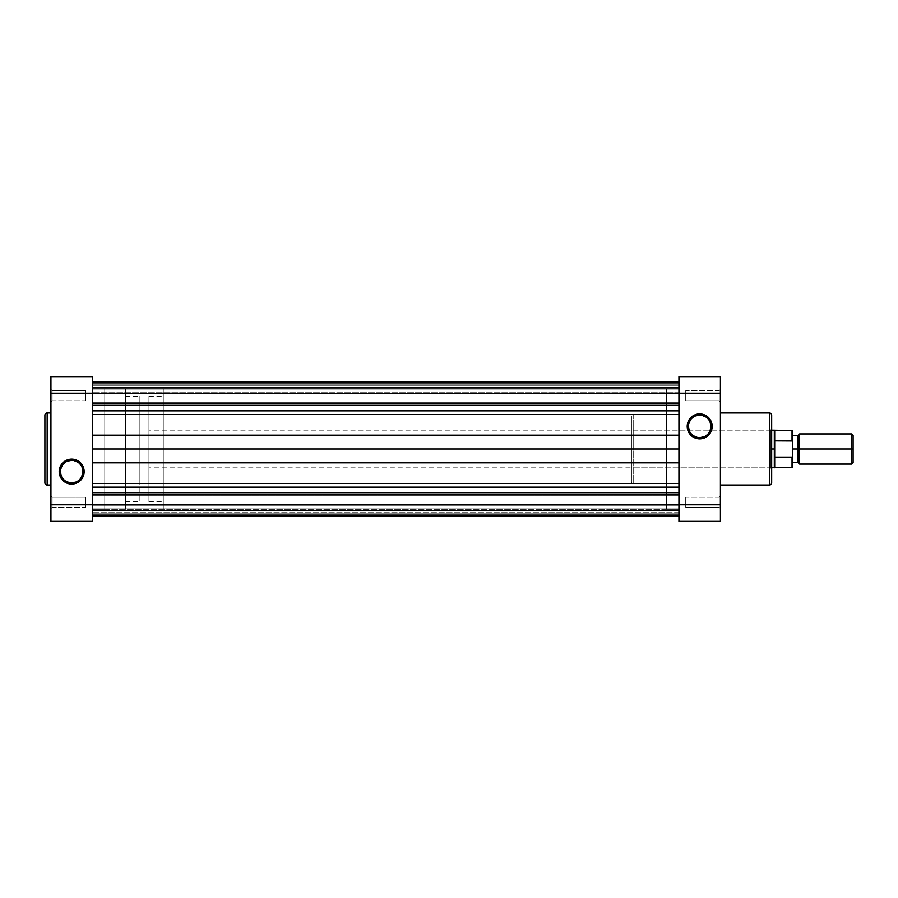 <?xml version="1.0" encoding="UTF-8"?>
<svg xmlns="http://www.w3.org/2000/svg" width="898" height="898" viewBox="0 0 898 898"><rect width="100%" height="100%" fill="white"/><g stroke="black" fill="none" stroke-linecap="round" stroke-linejoin="round"><path stroke-width="0.67" stroke-dasharray="4.49 3.37" d="M52.14 390.641L52.14 400.744L50.928 401.956L50.928 389.44L52.14 390.641L52.14 400.744L50.928 401.956L50.928 389.44L52.14 390.641L85.613 390.641L85.613 400.744L52.14 400.744L52.14 390.641L85.613 390.641L85.613 400.744L52.14 400.744L52.14 390.641L52.14 400.744L85.613 400.744L85.613 390.641L52.14 390.641L52.14 400.744L85.613 400.744L85.613 390.641L85.613 400.744L85.613 390.641L52.14 390.641L50.928 389.44L50.928 401.956L50.928 389.564L50.928 401.956L52.14 400.744L52.14 390.641L50.928 389.44L50.928 401.956L52.14 400.744L52.14 390.641M52.14 497.256L52.14 507.359L50.928 508.56L50.928 496.044L52.14 497.256L52.14 507.359L50.928 508.56L50.928 496.044L52.14 497.256L85.613 497.256L85.613 507.359L52.14 507.359L52.14 497.256L85.613 497.256L85.613 507.359L52.14 507.359L52.14 497.256L52.14 507.359L85.613 507.359L85.613 497.256L52.14 497.256L52.14 507.359L85.613 507.359L85.613 497.256L85.613 507.359L85.613 497.256L52.14 497.256L50.928 496.044L50.928 508.56L50.928 496.167L50.928 508.56L52.14 507.359L52.14 497.256L50.928 496.044L50.928 508.56L52.14 507.359L52.14 497.256M71.66 460.348A11.27 11.27 0 0 0 60.391 471.618A11.27 11.27 0 0 0 71.66 482.888A11.27 11.27 0 0 0 82.93 471.618A11.27 11.27 0 0 0 71.66 460.348L73.861 460.562M92.393 509.312L104.763 509.312L104.763 388.688L92.393 388.688L92.393 509.312L92.393 388.688L104.763 388.688L104.763 509.312L104.763 388.688L104.763 509.312L92.393 509.312L92.393 388.688L92.393 509.312L92.393 388.688L678.944 388.688L666.585 388.688L666.585 509.312L678.944 509.312L678.944 388.688L678.944 509.312L666.585 509.312L666.585 388.688L666.585 509.312L666.585 388.688L678.944 388.688L678.944 509.312L678.944 388.688L678.944 509.312L92.393 509.312L92.393 449L92.393 515.115L92.393 505.271L678.944 505.271L678.944 504.384L92.393 504.384L92.393 505.271L92.393 504.384L678.944 504.833L92.393 504.384L92.393 516.103L92.393 388.688L92.393 509.312L678.944 509.312L678.944 388.688L678.944 516.103L678.944 388.688L92.393 388.688L92.393 509.312M104.763 483.831L139.897 483.831L139.897 414.169L104.763 414.169L104.763 483.831L104.763 414.169L139.897 414.169L139.897 483.831L139.897 414.169L139.897 483.831L104.763 483.831L104.763 414.169L104.763 483.831M50.928 485.032L50.928 412.968L50.928 485.032M47.156 485.032L47.156 412.968L47.156 485.032M44.9 482.776L44.9 415.224L44.9 482.776M92.393 376.621L92.393 521.379L50.928 521.379L50.928 376.621L92.393 376.621L50.928 376.621L50.928 393.212L92.393 393.212L92.393 504.788L50.928 504.788L50.928 393.212L92.393 393.212L92.393 376.621M50.928 412.968L50.928 484.864L50.928 412.968M50.928 504.788L92.393 504.788L92.393 521.379L50.928 521.379L50.928 504.788M85.613 507.359L85.613 497.256L85.613 507.359M85.613 400.744L85.613 390.641L85.613 400.744M75.982 482.035L77.924 480.991M79.63 479.588L81.033 477.882M82.717 473.818L82.93 471.618M82.077 467.308L81.033 465.355M79.63 463.649L77.924 462.246M67.35 461.202L65.397 462.246M63.691 463.649L62.288 465.355M60.615 469.418L60.391 471.618M61.255 475.929L62.288 477.882M63.691 479.588L65.397 480.991M69.46 482.675L71.66 482.888M770.473 467.847L770.473 430.153L771.674 428.941L771.674 469.059L770.473 467.847L631.451 467.847L631.451 430.153L770.473 430.153L770.473 467.847L770.473 430.153L631.451 430.153L631.451 467.847L770.473 467.847L771.674 469.059L771.674 428.941L771.674 482.776L771.674 415.224L771.674 468.666L771.674 428.941L770.473 430.153L770.473 467.847M719.208 400.744L719.208 390.641L720.409 389.44L720.409 401.956L719.208 400.744L719.208 390.641L720.409 389.44L720.409 401.956L719.208 400.744L685.735 400.744L685.735 390.641L719.208 390.641L719.208 400.744L685.735 400.744L685.735 390.641L719.208 390.641L719.208 400.744L719.208 390.641L685.735 390.641L685.735 400.744L719.208 400.744L719.208 390.641L685.735 390.641L685.735 400.744L685.735 390.641L685.735 400.744L719.208 400.744L720.409 401.956L720.409 389.44L720.409 401.833L720.409 389.44L719.208 390.641L719.208 400.744L720.409 401.956L720.409 389.44L719.208 390.641L719.208 400.744M719.208 507.359L719.208 497.256L720.409 496.044L720.409 508.56L719.208 507.359L719.208 497.256L720.409 496.044L720.409 508.56L719.208 507.359L685.735 507.359L685.735 497.256L719.208 497.256L719.208 507.359L685.735 507.359L685.735 497.256L719.208 497.256L719.208 507.359L719.208 497.256L685.735 497.256L685.735 507.359L719.208 507.359L719.208 497.256L685.735 497.256L685.735 507.359L685.735 497.256L685.735 507.359L719.208 507.359L720.409 508.56L720.409 496.044L720.409 508.436L720.409 496.044L719.208 497.256L719.208 507.359L720.409 508.56L720.409 496.044L719.208 497.256L719.208 507.359M699.677 437.652A11.27 11.27 0 0 0 710.947 426.382A11.27 11.27 0 0 0 699.677 415.112A11.27 11.27 0 0 0 688.407 426.382A11.27 11.27 0 0 0 699.677 437.652L697.477 437.438M631.451 416.436L631.451 481.564A2.256 2.256 0 0 0 633.707 483.831L633.707 414.169A2.256 2.256 0 0 0 631.451 416.436L631.451 481.564L631.451 416.436A2.256 2.256 0 0 1 633.707 414.169L633.707 483.831L666.585 483.831L666.585 414.169L633.707 414.169L666.585 414.169L666.585 483.831L633.707 483.831L633.707 414.169L633.707 483.831A2.256 2.256 0 0 1 631.451 481.564L631.451 416.436M720.409 412.968L720.409 485.032L720.409 412.968M769.418 412.968L769.418 485.032L769.418 412.968M631.451 430.153L631.451 467.847L631.451 430.153M666.585 414.169L666.585 483.831L666.585 414.169M678.944 521.379L678.944 376.621L720.409 376.621L720.409 521.379L678.944 521.379L720.409 521.379L720.409 504.788L678.944 504.788L678.944 393.212L720.409 393.212L720.409 504.788L678.944 504.788L678.944 521.379M720.409 485.032L720.409 413.136L720.409 485.032M720.409 393.212L678.944 393.212L678.944 376.621L720.409 376.621L720.409 393.212M685.735 390.641L685.735 400.744L685.735 390.641M685.735 497.256L685.735 507.359L685.735 497.256M695.366 415.965L693.413 417.009M691.707 418.412L690.304 420.118M688.62 424.182L688.407 426.382M689.26 430.692L690.304 432.645M691.707 434.351L693.413 435.755M703.987 436.798L705.94 435.755M707.646 434.351L709.05 432.645M710.733 428.582L710.947 426.382M710.094 422.071L709.05 420.118M707.646 418.412L705.94 417.009M701.877 415.325L699.677 415.112M851.596 449L853.1 449L853.1 462.571L853.1 449L851.596 449L851.596 464.075L851.596 449L799.568 449L799.568 464.075L799.568 449L851.596 449L851.596 433.925L851.596 449M798.064 449L799.568 449L799.568 433.925L799.568 449L798.064 449L798.064 462.571L798.064 449L792.788 449L798.064 449L798.064 435.429L798.064 449M792.788 449L792.788 462.571L792.788 449M792.036 457.127L774.693 457.127L774.693 467.476L774.693 457.127L792.036 457.127L792.036 467.476L792.036 457.127L792.788 455.23L792.283 440.974L774.693 440.873L774.693 457.127L774.693 430.524L774.312 449L774.693 440.873L792.036 440.873L792.036 430.524L792.036 440.873M774.312 467.847L774.312 449L774.312 467.847M125.574 449L125.574 396.231L125.574 449L163.268 449L125.574 449L125.574 509.312L125.574 449L163.268 449L163.268 509.312L163.268 449L148.945 449L148.945 396.231L148.945 449L163.268 449L163.268 396.231L163.268 449L148.945 449L774.312 449L148.945 449L148.945 467.847L148.945 449L771.674 449L148.945 449L148.945 396.231L148.945 501.769L148.945 430.153L148.945 467.847L148.945 449L163.268 449L163.268 501.769L163.268 388.688L163.268 509.312L163.268 388.688L163.268 449L125.574 449L125.574 388.688L125.574 509.312L125.574 396.231L125.574 501.769L125.574 449L139.897 449L139.897 396.231L139.897 449L125.574 449L125.574 501.769L125.574 449M774.312 430.153L774.312 449L774.312 430.153M148.945 449L148.945 501.769L148.945 449M139.897 449L139.897 501.769L139.897 449M853.1 435.429L853.1 449L853.1 435.429M792.665 456.307L792.283 457.026M792.788 442.77L792.788 455.23M792.754 442.22L792.283 440.974M92.393 402.248L92.393 389.126L678.944 389.126L678.944 402.248L92.393 402.248L92.393 389.126L678.944 389.126L678.944 402.248L92.393 402.248L92.393 382.874L678.944 382.874L678.944 385.893L92.393 385.893L92.393 382.874L92.393 387.431L92.393 385.893L678.944 385.893L678.944 382.874L678.944 403.954L92.393 403.954L92.393 435.171L92.393 381.897L92.393 402.248L92.393 389.126L92.393 402.248L678.944 402.248L678.944 384.883L678.944 435.171L678.944 381.897L678.944 402.124L678.944 389.126L92.393 389.126L92.393 402.248L678.944 402.248L678.944 389.126L92.393 389.126L92.393 402.248M92.393 508.874L92.393 495.752L678.944 495.752L678.944 508.874L92.393 508.874L92.393 495.752L678.944 495.752L678.944 508.874L92.393 508.874L92.393 495.752L92.393 508.874L92.393 495.752L92.393 508.874L678.944 508.874L678.944 495.752L678.944 508.739L678.944 495.752L92.393 495.752L92.393 508.874L678.944 508.874L678.944 495.752L92.393 495.752L92.393 508.874M92.393 392.729L92.393 387.431L92.393 393.616L678.944 393.616L678.944 392.729L92.393 392.729L678.944 392.729L678.944 393.616L678.944 384.883L92.393 384.883L92.393 393.167L678.944 393.167L92.393 393.167L92.393 381.897L92.393 384.883L678.944 384.883L92.393 384.883L678.944 384.883L678.944 381.897L678.944 393.167L92.393 393.167L92.393 387.431L678.944 387.431L678.944 392.729L92.393 392.729L678.944 392.729L678.944 387.431L92.393 387.431L678.944 387.431L92.393 387.431L92.393 385.893L678.944 385.893L678.944 387.431L678.944 382.874L678.944 385.893L92.393 385.893L92.393 387.431L678.944 387.431L92.393 387.431L678.944 387.431L92.393 387.431L92.393 392.729M678.944 382.874L92.393 382.874L92.393 403.954L678.944 403.954L92.393 403.954L92.393 405.548L678.944 405.548L678.944 403.954L92.393 403.954L678.944 403.954L678.944 405.548L92.393 405.548L92.393 410.857L678.944 410.857L678.944 405.548L678.944 410.857L92.393 410.857L92.393 414.573L678.944 414.573L678.944 410.857L678.944 435.171L92.393 435.171L92.393 414.573L678.944 414.573L678.944 435.171L92.393 435.171L92.393 449L678.944 449L678.944 435.171L678.944 449L92.393 449L92.393 462.829L678.944 462.829L678.944 449L678.944 483.427L92.393 483.427L92.393 462.829L678.944 462.829L678.944 483.427L92.393 483.427L92.393 487.143L678.944 487.143L678.944 483.427L678.944 487.143L92.393 487.143L92.393 492.452L678.944 492.452L678.944 487.143L678.944 492.452L92.393 492.452L92.393 494.046L678.944 494.046L678.944 492.452L678.944 494.046L92.393 494.046L678.944 494.046L678.944 515.126L678.944 512.107L92.393 512.107L92.393 515.126L92.393 494.046L678.944 494.046L92.393 494.046L92.393 515.126L92.393 510.569L678.944 510.569L678.944 512.107L92.393 512.107L678.944 512.107L678.944 510.569L92.393 510.569L678.944 510.569L92.393 510.569L92.393 505.271L678.944 505.271L678.944 510.569L678.944 505.271L92.393 505.271L92.393 504.384L678.944 504.384L678.944 505.271L92.393 505.271L92.393 510.569L678.944 510.569L92.393 510.569L678.944 510.569L92.393 510.569L92.393 512.107L678.944 512.107L678.944 515.126L678.944 494.046L92.393 494.046L92.393 403.954L678.944 403.954L678.944 382.874M92.393 504.833L678.944 504.833L678.944 513.117L92.393 513.117L92.393 504.833L92.393 516.103L92.393 513.117L678.944 513.117L92.393 513.117L678.944 513.117L678.944 516.103L678.944 504.833L92.393 504.833L678.944 504.384L92.393 504.833M125.574 396.231L139.897 396.231M163.268 509.312L125.574 509.312M148.945 396.231L163.268 396.231M771.674 467.847L148.945 467.847M771.674 430.153L148.945 430.153M148.945 501.769L163.268 501.769M163.268 388.688L125.574 388.688M125.574 501.769L139.897 501.769M678.944 393.616L92.393 393.616L678.944 393.616M92.393 515.126L678.944 515.126"/><path stroke-width="1.35" d="M44.9 415.224L44.9 482.776A2.256 2.256 0 0 0 47.156 485.032L47.156 412.968A2.256 2.256 0 0 0 44.9 415.224L44.9 482.776A2.256 2.256 0 0 0 47.156 485.032L50.928 485.032L47.156 485.032L47.156 412.968L50.928 412.968L47.156 412.968A2.256 2.256 0 0 0 44.9 415.224M71.66 460.348L71.66 459.136A12.482 12.482 0 0 1 84.143 471.618A12.482 12.482 0 0 1 71.66 484.089L76.442 483.146L80.483 480.441L83.188 476.389L84.143 471.618L82.044 464.681L76.442 460.09L69.225 459.383L62.838 462.796L59.425 469.183L60.132 476.389L64.735 481.99L69.225 483.854L71.66 484.089L71.66 482.888A11.27 11.27 0 0 0 82.93 471.618A11.27 11.27 0 0 0 71.66 460.348A11.27 11.27 0 0 0 60.391 471.618A11.27 11.27 0 0 0 71.66 482.888L71.66 484.089A12.482 12.482 0 0 1 59.189 471.618A12.482 12.482 0 0 1 71.66 459.136L71.66 460.348A11.27 11.27 0 0 1 82.93 471.618A11.27 11.27 0 0 1 71.66 482.888A11.27 11.27 0 0 1 60.391 471.618A11.27 11.27 0 0 1 71.66 460.348L67.35 461.202M92.393 521.379L92.393 376.621L50.928 376.621L50.928 521.379L92.393 521.379L92.393 504.788L50.928 504.788L50.928 393.212L92.393 393.212L92.393 504.788L50.928 504.788L50.928 521.379L92.393 521.379M50.928 376.621L92.393 376.621L92.393 393.212L50.928 393.212L50.928 376.621M71.66 482.888L75.982 482.035M77.924 480.991L79.63 479.588M81.033 477.882L82.717 473.818M82.93 471.618L82.077 467.308M81.033 465.355L79.63 463.649M77.924 462.246L73.861 460.562M65.397 462.246L63.691 463.649M62.288 465.355L60.615 469.418M60.391 471.618L61.255 475.929M62.288 477.882L63.691 479.588M65.397 480.991L69.46 482.675M699.677 437.652L699.677 438.864A12.482 12.482 0 0 1 687.206 426.382A12.482 12.482 0 0 1 699.677 413.911L692.751 416.01L688.149 421.611L687.441 428.817L690.854 435.204L697.241 438.617L704.447 437.91L710.049 433.319L712.159 426.382L711.205 421.611L708.5 417.559L702.113 414.146L699.677 413.911L699.677 415.112A11.27 11.27 0 0 0 688.407 426.382A11.27 11.27 0 0 0 699.677 437.652A11.27 11.27 0 0 0 710.947 426.382A11.27 11.27 0 0 0 699.677 415.112L699.677 413.911A12.482 12.482 0 0 1 712.159 426.382A12.482 12.482 0 0 1 699.677 438.864L699.677 437.652A11.27 11.27 0 0 1 688.407 426.382A11.27 11.27 0 0 1 699.677 415.112A11.27 11.27 0 0 1 710.947 426.382A11.27 11.27 0 0 1 699.677 437.652L703.987 436.798M771.674 482.776L771.674 415.224A2.256 2.256 0 0 0 769.418 412.968L769.418 485.032A2.256 2.256 0 0 0 771.674 482.776L771.674 415.224A2.256 2.256 0 0 0 769.418 412.968L720.409 412.968L769.418 412.968L769.418 485.032L720.409 485.032L769.418 485.032A2.256 2.256 0 0 0 771.674 482.776M678.944 376.621L678.944 521.379L720.409 521.379L720.409 376.621L678.944 376.621L678.944 393.212L720.409 393.212L720.409 504.788L678.944 504.788L678.944 393.212L720.409 393.212L720.409 376.621L678.944 376.621M720.409 521.379L678.944 521.379L678.944 504.788L720.409 504.788L720.409 521.379M699.677 415.112L695.366 415.965M693.413 417.009L691.707 418.412M690.304 420.118L688.62 424.182M688.407 426.382L689.26 430.692M690.304 432.645L691.707 434.351M693.413 435.755L697.477 437.438M705.94 435.755L707.646 434.351M709.05 432.645L710.733 428.582M710.947 426.382L710.094 422.071M709.05 420.118L707.646 418.412M705.94 417.009L701.877 415.325M851.596 449L851.596 464.075L851.596 449L798.064 449L798.064 462.571L798.064 449L792.788 449L798.064 449L798.064 435.429L798.064 449L799.568 449L799.568 464.075L799.568 449L851.596 449L851.596 433.925L851.596 449L853.1 449L851.596 449M853.1 462.571L853.1 435.429L853.1 462.571L851.596 464.075L799.568 464.075L798.064 462.571L792.788 462.571M792.788 454.197L792.788 466.713L792.036 467.476L792.036 457.127L792.036 467.476L774.693 467.476L774.312 449L774.312 467.847L774.312 449L771.674 449L774.312 449L774.312 430.153L774.312 449L774.693 430.524L774.693 440.873L792.036 440.873L792.036 430.524L792.754 455.78L792.036 457.127L774.693 457.127L774.693 467.476L771.674 467.847M853.1 435.429L851.596 433.925L799.568 433.925L799.568 449L799.568 433.925L798.064 435.429L792.788 435.429M792.283 440.974L774.693 440.873L774.693 457.127L792.036 457.127L792.754 455.769L792.463 456.824M792.788 466.713L792.788 443.803M92.393 382.874L678.944 382.874L92.393 382.874M92.393 381.897L678.944 381.897L92.393 381.897M92.393 516.103L678.944 516.103L92.393 516.103M678.944 494.046L92.393 494.046L678.944 494.046M92.393 492.452L678.944 492.452L92.393 492.452M92.393 487.143L678.944 487.143L92.393 487.143M92.393 483.427L678.944 483.427L92.393 483.427M678.944 462.829L92.393 462.829L678.944 462.829M92.393 449L678.944 449L92.393 449M92.393 435.171L678.944 435.171L92.393 435.171M678.944 414.573L92.393 414.573L678.944 414.573M92.393 410.857L678.944 410.857L92.393 410.857M92.393 405.548L678.944 405.548L92.393 405.548M92.393 403.954L678.944 403.954L92.393 403.954M792.788 431.287L792.036 430.524L771.674 430.153M92.393 515.126L678.944 515.126"/></g></svg>

